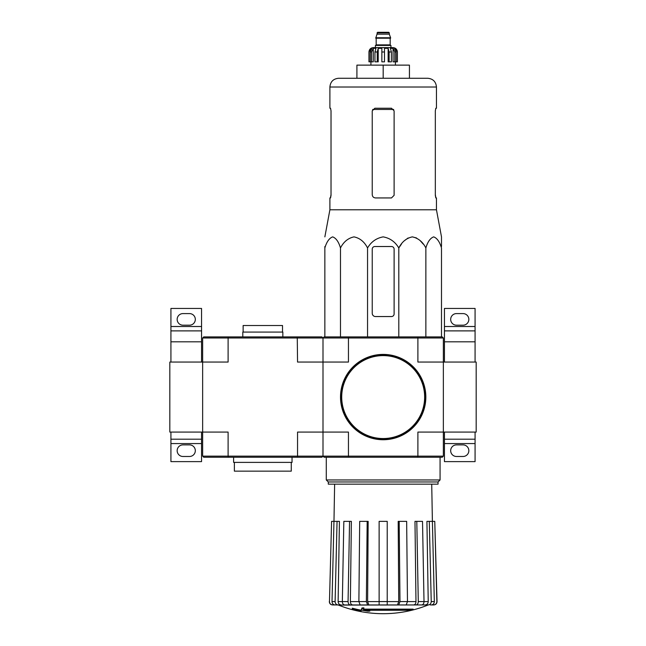 <?xml version="1.0" encoding="UTF-8"?>
<svg xmlns="http://www.w3.org/2000/svg" width="646" height="646" viewBox="0 0 646 646"><rect width="100%" height="100%" fill="white"/><g stroke="black" fill="none" stroke-linecap="round" stroke-linejoin="round"><path stroke-width="0.97" d="M476.175 432.077L476.175 362.059L443.35 362.059L443.35 337.987L442.26 336.897L348.743 336.897L348.452 337.987L417.897 337.987L417.897 362.059L443.35 362.059L443.35 432.077L476.175 432.077M475.076 362.059L475.076 330.881L444.448 330.881L444.448 341.815L475.076 341.815M444.448 362.059L444.448 341.815M444.448 326.505L475.076 326.505L475.076 308.449L444.448 308.449L444.448 330.881M475.076 326.505L475.076 330.881M456.48 325.188L463.045 325.188A5.798 5.798 0 0 0 468.843 319.39A5.798 5.798 0 0 0 463.045 313.593L456.48 313.593A5.798 5.798 0 0 0 450.682 319.39A5.798 5.798 0 0 0 456.48 325.188M475.076 439.191L444.448 439.191L444.448 461.624L475.076 461.624L475.076 432.077M456.48 456.48L463.045 456.48A5.798 5.798 0 0 0 468.843 450.682A5.798 5.798 0 0 0 463.045 444.884L456.48 444.884A5.798 5.798 0 0 0 450.682 450.682A5.798 5.798 0 0 0 456.48 456.48M444.448 439.191L444.448 432.077M169.825 362.059L169.825 432.077L202.65 432.077L202.65 362.059L169.825 362.059M201.552 362.059L201.552 330.881L170.924 330.881L170.924 341.815L201.552 341.815M170.924 362.059L170.924 341.815M170.924 326.505L201.552 326.505L201.552 308.449L170.924 308.449L170.924 330.881M201.552 326.505L201.552 330.881M182.955 325.188L189.52 325.188A5.798 5.798 0 0 0 195.318 319.39A5.798 5.798 0 0 0 189.52 313.593L182.955 313.593A5.798 5.798 0 0 0 177.157 319.39A5.798 5.798 0 0 0 182.955 325.188M201.552 439.191L170.924 439.191L170.924 461.624L201.552 461.624L201.552 432.077M182.955 456.48L189.52 456.48A5.798 5.798 0 0 0 195.318 450.682A5.798 5.798 0 0 0 189.52 444.884L182.955 444.884A5.798 5.798 0 0 0 177.157 450.682A5.798 5.798 0 0 0 182.955 456.48M170.924 439.191L170.924 432.077M348.743 336.897L324.09 336.897L323 337.987L228.103 337.987L228.393 336.897L321.91 336.897L323 337.987L323 432.077L348.452 432.077L348.452 456.149L417.897 456.149L417.897 432.077L443.35 432.077L443.35 456.149L442.26 457.247L417.607 457.247L417.897 456.149L443.35 456.149M228.393 457.247L203.74 457.247L202.65 456.149L228.103 456.149L228.393 457.247L297.257 457.247L297.548 456.149L348.452 456.149L348.743 457.247L324.09 457.247L323 456.149L323 362.059L348.452 362.059L348.452 337.987L323 337.987L323 362.059L297.548 362.059L297.257 336.897M413.157 609.792L363.391 609.792A118.323 10.312 -90 0 0 363.868 608.5A114.641 87.178 90 0 1 361.97 608.597A117.984 10.279 90 0 1 361.389 610.042A118.436 117.984 90 0 0 367.962 611.197A117.233 89.148 -90 0 0 369.827 611.1A118.105 117.661 -90 0 1 364.522 610.276L411.236 610.276A119.607 119.607 0 0 0 413.157 609.792L413.157 609.138L363.65 609.138M363.868 608.5L363.868 607.838A114.641 87.178 90 0 1 361.97 607.943A117.984 10.279 90 0 1 361.389 609.38L361.389 610.042M361.97 608.597L361.97 607.943M369.827 611.1L369.827 610.446A118.105 117.661 -90 0 1 368.591 610.276M361.074 611.1L361.074 610.179A118.904 118.904 0 0 1 352.32 608.185L352.32 609.105A119.163 119.163 0 0 0 361.074 611.1M361.074 610.841A118.904 118.904 0 0 1 352.32 608.839M427.846 605.1A120.35 120.35 0 0 1 383.175 613.7C367.736 613.676 352.853 610.809 338.504 605.1L419.375 604.947M346.975 604.947L428.282 604.947L387.22 604.947L406.205 604.947L407.465 601.579L406.657 521.362L399.18 521.362L399.987 601.579L407.465 601.579M428.193 604.947C430.075 604.745 431.092 603.622 431.237 601.579L434.338 601.579L432.392 521.362L434.766 521.362L436.874 601.579C436.712 603.622 435.614 604.745 433.579 604.947L430.317 604.947M404.953 604.947L421.685 604.947C423.122 604.745 423.897 603.622 424.01 601.579L422.516 521.362L416.791 521.362L418.285 601.579L424.01 601.579M358.885 601.579L366.363 601.579L367.17 521.362L359.693 521.362L358.885 601.579L360.145 604.947L379.129 604.947L379.129 601.579L387.22 601.579L387.22 521.362L379.129 521.362L379.129 601.579M342.34 601.579L348.065 601.579L349.559 521.362L343.834 521.362L342.34 601.579C342.453 603.622 343.228 604.745 344.673 604.947L361.397 604.947M329.476 601.579L331.584 521.362L329.476 601.579C329.638 603.622 330.736 604.745 332.771 604.947L338.157 604.947C336.275 604.745 335.258 603.622 335.113 601.579L337.059 521.362L339.425 521.362L338.124 601.612L342.34 601.612M335.056 604.947C333.175 604.745 332.165 603.622 332.012 601.579L333.958 521.362L331.584 521.362M341.169 604.947C339.303 604.745 338.286 603.63 338.124 601.612M333.958 521.362L337.059 521.362M348.065 601.579C348.178 603.622 348.953 604.745 350.39 604.947M352.7 604.947C351.271 604.745 350.495 603.63 350.374 601.612L358.885 601.612M349.559 521.362L351.367 521.362L350.374 601.612M366.363 601.579L367.622 604.947M368.874 604.947L367.614 601.612L379.129 601.612M367.17 521.362L368.155 521.362L367.614 601.612M387.22 601.579L387.22 604.947M398.727 604.947L399.987 601.579M399.18 521.362L398.194 521.362L398.735 601.612L397.476 604.947M415.959 604.947C417.397 604.745 418.172 603.622 418.285 601.579M416.791 521.362L414.982 521.362L415.976 601.612C415.854 603.63 415.079 604.745 413.65 604.947M424.01 601.612L428.225 601.612L426.925 521.362L429.291 521.362L431.237 601.579M428.225 601.612C428.064 603.63 427.046 604.745 425.181 604.947M434.338 601.579C434.185 603.622 433.175 604.745 431.294 604.947M429.291 521.362L432.392 521.362L431.722 484.161M434.766 521.362L437.027 601.579C436.874 603.614 435.775 604.737 433.741 604.947M348.743 457.247L417.607 457.247M417.607 336.897L417.897 337.987L443.35 337.987M328.297 481.973L438.053 481.973L438.053 484.161L328.297 484.161L328.297 481.973L326.278 479.962L440.071 479.962L440.071 457.247M441.493 246.522L441.493 236.88L436.454 209.78L436.454 197.942L435.808 197.942L435.323 195.318L435.323 110.854L435.808 108.229L435.323 110.854M401.465 244.067L398.8 247.959C401.941 241.806 406.447 238.116 412.334 236.88C418.204 238.108 422.718 241.806 425.867 247.959C427.676 241.806 430.276 238.116 433.676 236.88C437.067 238.108 439.676 241.806 441.493 247.959L441.493 336.897M404.517 240.619L408.119 237.97M412.334 236.88L416.549 237.97M420.15 240.619L423.203 244.067M324.857 246.522L324.857 247.959L324.857 246.522M398.8 336.897L398.8 247.959C395.158 241.798 389.95 238.099 383.167 236.88C376.384 238.116 371.175 241.806 367.55 247.959C364.401 241.806 359.895 238.108 354.016 236.88C348.129 238.116 343.624 241.806 340.482 247.959C338.665 241.806 336.065 238.108 332.674 236.88C329.274 238.116 326.674 241.806 324.857 247.959L324.857 336.897M340.482 247.959L340.482 336.897M367.55 247.959L367.55 336.897M425.867 247.959L425.867 336.897M372.233 249.146L372.233 313.262A3.278 3.278 0 0 0 375.52 316.548L391.492 316.548A2.624 2.624 0 0 0 394.117 313.916L394.117 249.146A2.624 2.624 0 0 0 391.492 246.522L374.858 246.522A2.624 2.624 0 0 0 372.233 249.146M383.175 65.125L383.175 78.255L409.435 78.255L409.435 65.125L356.915 65.125L356.915 78.255L338.649 78.255L427.709 78.255C433.022 78.772 435.937 81.687 436.454 87.008L329.896 87.008C330.413 81.687 333.328 78.772 338.649 78.255M394.117 195.318L391.492 197.942L394.117 195.318L394.117 110.854L391.492 108.229L374.858 108.229L372.233 110.854L372.233 194.664C372.435 196.667 373.533 197.757 375.52 197.942L391.492 197.942M436.454 209.78L329.896 209.78L329.896 197.942L330.542 197.942L331.027 195.318L331.027 110.854L330.542 108.229L329.896 108.229L329.896 87.008M331.027 194.664L330.445 197.942M435.905 197.942L435.323 194.664M436.454 87.008L436.454 108.229L435.808 108.229M340.838 397.072A42.345 42.345 0 0 0 404.348 433.741A42.345 42.345 0 0 0 404.348 360.403A42.345 42.345 0 0 0 340.838 397.072M340.507 397.072A42.668 42.668 0 0 0 404.509 434.023A42.668 42.668 0 0 0 404.509 360.121A42.668 42.668 0 0 0 340.507 397.072M371.563 61.838L371.563 51.995L373.283 48.337L373.283 61.838L368.955 61.838L368.955 51.995C369.213 49.338 370.667 47.877 373.331 47.618L393.018 47.618C395.683 47.877 397.137 49.338 397.395 51.995L395.36 48.337L394.383 48.337L396.095 51.995L396.095 61.838L394.787 61.838L394.787 51.995L396.095 51.995M377.046 32.849L389.304 32.849L388.755 32.3L377.595 32.3L375.738 38.211L390.612 38.211L390.612 37.767L375.738 37.767M389.304 32.849L389.304 34.165L377.046 34.165M390.943 47.618L390.943 45.43L375.407 45.43L375.407 47.618M369.011 61.838L369.011 51.995L370.99 48.337L370.99 49.411M370.255 61.838L370.255 51.995L371.967 48.337L370.99 48.337M381.859 61.838L381.859 51.995L384.491 51.995L384.491 61.838L381.859 61.838L381.859 48.337L378.217 48.337L377.232 51.995L378.217 48.337L378.217 61.838L374.955 61.838L374.955 51.995L375.948 48.337L373.283 48.337M384.491 51.995L384.491 48.337L388.133 48.337L389.118 51.995L391.395 51.995L390.402 48.337L393.067 48.337L394.787 51.995M395.36 49.411L395.36 48.337L397.338 51.995L397.338 61.838L397.338 51.995M391.395 51.995L391.395 61.838L389.118 61.838L389.118 51.995M397.395 51.995L397.395 61.838L396.095 61.838M377.232 61.838L377.232 51.995L374.955 51.995M388.133 48.337L388.133 61.838L389.118 61.838M393.067 48.337L393.067 61.838L394.787 61.838M202.65 456.149L202.65 432.077L228.103 432.077L228.103 456.149L297.548 456.149L297.548 432.077L323 432.077L323 456.149L321.91 457.247L297.257 457.247M202.65 337.987L202.65 362.059L228.103 362.059L228.103 337.987L202.65 337.987L203.74 336.897L228.393 336.897M291.273 462.391L291.273 471.144L234.377 471.144L234.377 462.391M292.04 457.247L292.04 462.391L233.61 462.391L233.61 457.247M243.13 332.084L243.13 325.519L282.52 325.519L282.52 332.084M242.799 336.897L242.799 332.084L282.843 332.084L282.843 336.897M444.448 443.568L475.076 443.568M170.924 443.568L201.552 443.568M407.465 601.612L415.976 601.612M387.22 601.612L398.735 601.612M332.012 601.579L335.113 601.579M372.637 109.457L393.713 109.457M341.71 397.072A41.465 41.465 0 0 0 403.911 432.982A41.465 41.465 0 0 0 403.911 361.162A41.465 41.465 0 0 0 341.71 397.072M390.394 38.211L375.956 38.211M390.176 38.429L390.176 44.881L376.174 44.881L375.625 45.43M370.255 51.995L371.563 51.995M326.278 479.962L326.278 457.247M438.053 481.973L440.071 479.962M334.628 484.161L333.974 521.362M338.504 605.1L337.697 604.947M329.323 601.579C329.476 603.614 330.574 604.737 332.609 604.947M329.896 209.78L324.857 236.88M389.304 34.165L390.612 37.767M376.174 38.429L376.174 44.881M390.176 44.881L390.725 45.43M370.925 61.838L370.925 65.125M395.433 61.838L395.433 65.125"/></g></svg>
